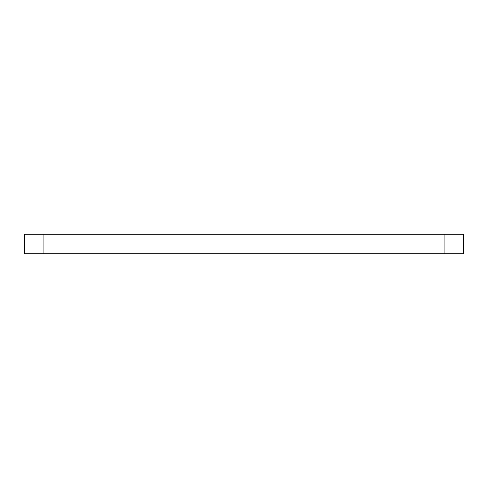 <?xml version="1.0" encoding="UTF-8"?>
<svg xmlns="http://www.w3.org/2000/svg" width="488" height="488" viewBox="0 0 488 488"><rect width="100%" height="100%" fill="white"/><g stroke="black" fill="none" stroke-linecap="round" stroke-linejoin="round"><path stroke-width="0.37" stroke-dasharray="2.44 1.83" d="M287.92 234.24L287.92 253.76L200.08 253.76L287.92 253.76L200.08 253.76L287.92 253.76L287.92 234.24L200.08 234.24L200.08 253.76L200.08 234.24L287.92 234.24M463.6 253.76L463.6 234.24L444.08 234.24L444.08 253.76L463.6 253.76M43.92 253.76L43.92 234.24L24.4 234.24L24.4 253.76L444.08 253.76M43.92 234.24L444.08 234.24"/><path stroke-width="0.73" d="M444.08 253.76L444.08 234.24L463.6 234.24L463.6 253.76L24.4 253.76L24.4 234.24L43.92 234.24L43.92 253.76M444.08 234.24L43.92 234.24"/></g></svg>
